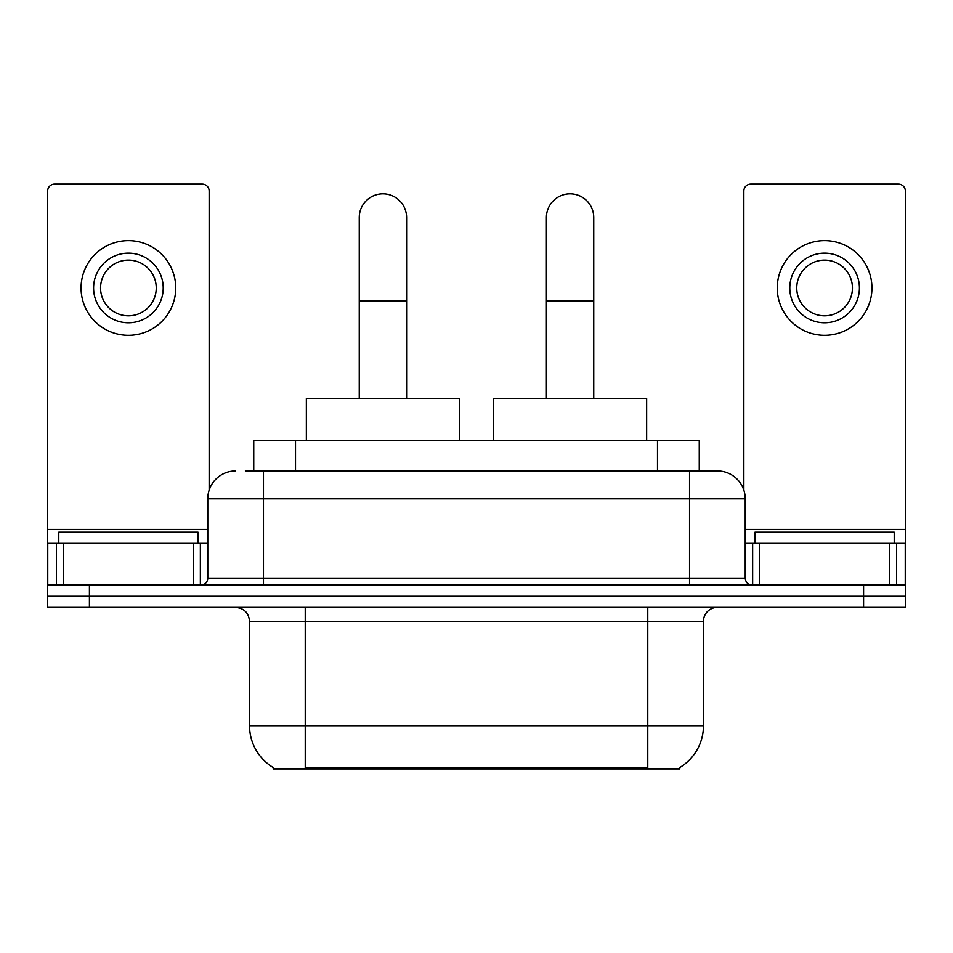 <?xml version="1.0" encoding="UTF-8"?>
<svg xmlns="http://www.w3.org/2000/svg" width="953" height="953" viewBox="0 0 953 953"><rect width="100%" height="100%" fill="white"/><g stroke="black" fill="none" stroke-linecap="round" stroke-linejoin="round"><path stroke-width="1.43" d="M253.748 470.925L253.748 440.298L699.252 440.298L699.252 470.925M679.787 767.534L679.787 768.892L273.213 768.892L273.213 767.534M273.63 767.773A48.734 48.734 0 0 1 249.543 725.733L305.234 725.733L305.234 767.773L647.766 767.773L647.766 725.733L703.457 725.733L703.457 621.308A13.926 13.926 0 0 1 717.383 607.383M249.543 725.733L249.543 621.308C248.721 612.85 244.075 608.205 235.617 607.383M679.37 767.773A48.734 48.734 0 0 0 703.457 725.733M89.415 607.383L905.35 607.383L905.35 596.244L47.65 596.244L47.65 607.383L89.415 607.383L89.415 596.244L47.65 596.244L47.65 543.329L63.315 543.329L63.315 585.106M246.005 470.925L717.383 470.925A27.851 27.851 0 0 1 745.222 498.776L745.222 578.137C745.639 582.366 747.962 584.689 752.191 585.106M245.374 470.925L263.469 470.925L263.469 498.776L207.778 498.776L207.778 578.137A6.957 6.957 0 0 1 200.809 585.106M235.617 470.925A27.851 27.851 0 0 0 207.778 498.776M863.585 607.383L863.585 596.244L905.35 596.244L905.35 543.329L905.35 585.106L47.65 585.106M863.585 585.106L863.585 596.244L89.415 596.244L89.415 585.106M745.222 498.776L689.531 498.776L689.531 470.925L717.383 470.925M198.021 543.329L198.021 532.191L58.788 532.191L58.788 543.329M193.507 585.106L193.507 543.329L63.315 543.329M209.16 490.08L209.16 191.065A6.957 6.957 0 0 0 202.203 184.108L54.607 184.108A6.957 6.957 0 0 0 47.65 191.065L47.65 543.329M193.507 543.329L207.778 543.329M128.405 253.164A34.808 34.808 0 0 0 93.597 287.973A34.808 34.808 0 0 0 128.405 322.781A34.808 34.808 0 0 0 163.213 287.973A34.808 34.808 0 0 0 128.405 253.164M128.405 260.121A27.851 27.851 0 0 0 100.565 287.973A27.851 27.851 0 0 0 128.405 315.824A27.851 27.851 0 0 0 156.256 287.973A27.851 27.851 0 0 0 128.405 260.121M128.405 335.313A47.34 47.34 0 0 0 175.745 287.973A47.34 47.34 0 0 0 128.405 240.632A47.34 47.34 0 0 0 81.065 287.973A47.34 47.34 0 0 0 128.405 335.313M894.212 543.329L894.212 532.191L754.979 532.191L754.979 543.329M359.257 398.533L359.257 217.522A23.67 23.67 0 0 1 382.927 193.852A23.67 23.67 0 0 1 406.597 217.522A23.67 23.67 0 0 0 382.927 193.852M406.597 398.533L406.597 217.522M459.513 440.298L459.513 398.533L306.354 398.533L306.354 440.298M546.403 398.533L546.403 217.522A23.67 23.67 0 0 1 570.073 193.852A23.67 23.67 0 0 1 593.743 217.522A23.67 23.67 0 0 0 570.073 193.852M593.743 398.533L593.743 217.522M646.646 440.298L646.646 398.533L493.487 398.533L493.487 440.298M889.685 585.106L889.685 543.329L759.493 543.329L759.493 585.106M889.685 543.329L905.35 543.329L905.35 191.065A6.957 6.957 0 0 0 898.393 184.108L750.797 184.108A6.957 6.957 0 0 0 743.84 191.065L743.84 490.08M745.222 543.329L759.493 543.329M824.595 253.164A34.808 34.808 0 0 0 789.787 287.973A34.808 34.808 0 0 0 824.595 322.781A34.808 34.808 0 0 0 859.403 287.973A34.808 34.808 0 0 0 824.595 253.164M824.595 260.121A27.851 27.851 0 0 0 796.744 287.973A27.851 27.851 0 0 0 824.595 315.824A27.851 27.851 0 0 0 852.435 287.973A27.851 27.851 0 0 0 824.595 260.121M824.595 335.313A47.34 47.34 0 0 0 871.935 287.973A47.34 47.34 0 0 0 824.595 240.632A47.34 47.34 0 0 0 777.255 287.973A47.34 47.34 0 0 0 824.595 335.313M642.191 768.892L642.191 767.534M310.809 768.892L310.809 767.534M295.513 470.925L295.513 440.298M657.487 470.925L657.487 440.298M647.766 607.383L647.766 621.308L249.543 621.308M703.457 621.308L647.766 621.308L647.766 725.733L305.234 725.733L305.234 607.383M263.469 585.106L263.469 578.137L745.222 578.137M207.778 578.137L263.469 578.137L263.469 498.776L689.531 498.776L689.531 585.106M207.778 529.415L47.65 529.415M200.356 543.329L200.356 585.106M47.757 543.329L47.757 585.106M56.453 585.106L56.453 543.329M359.257 301.065L406.597 301.065M546.403 301.065L593.743 301.065M905.35 529.415L745.222 529.415M905.243 585.106L905.243 543.329M896.547 543.329L896.547 585.106M752.644 585.106L752.644 543.329"/></g></svg>

